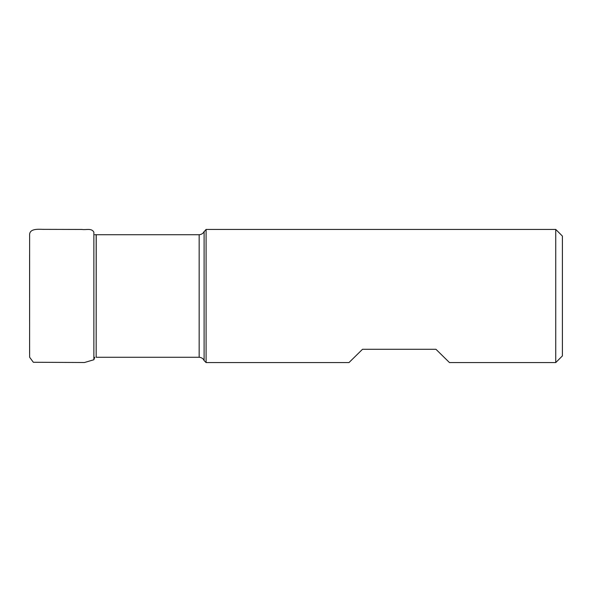<?xml version="1.0" encoding="UTF-8"?>
<svg xmlns="http://www.w3.org/2000/svg" width="592" height="592" viewBox="0 0 592 592"><rect width="100%" height="100%" fill="white"/><g stroke="black" fill="none" stroke-linecap="round" stroke-linejoin="round"><path stroke-width="0.89" d="M204.099 231.42L204.099 360.58L206.097 362.578L206.097 229.422L203.729 232.153C204.04 231.746 202.708 234.491 199.164 234.728L96.237 234.728L96.17 357.272L96.17 234.728L94.779 234.721M555.74 229.422L555.74 362.578L562.4 355.918L562.4 236.082L555.74 229.422L206.097 229.422M206.097 362.578L348.984 362.578L362.519 349.28L435.941 349.28L449.476 362.578L555.74 362.578M204.099 360.58L203.729 359.847C204.04 360.254 202.708 357.509 199.164 357.272L199.164 234.728M29.6 337.336L29.637 357.25L33.337 362.267L84.478 362.511L93.869 359.751L93.869 232.249C91.716 227.794 85.936 230.162 82.059 229.452L42.927 229.356C37.977 229.23 29.06 228.445 29.63 235.431L29.607 353.276M199.164 357.272L96.237 357.272M93.869 359.751L94.772 357.279M29.607 299.596L29.6 321.441M29.6 254.982L29.607 298.301"/></g></svg>
